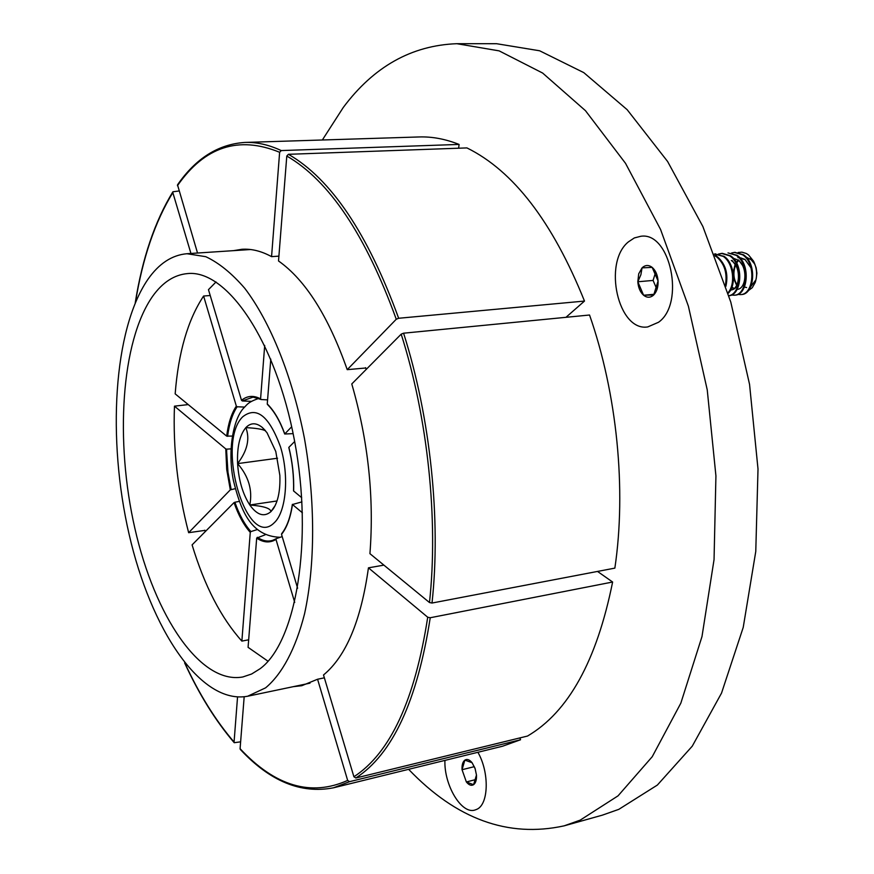 <?xml version="1.0" encoding="UTF-8"?>
<svg xmlns="http://www.w3.org/2000/svg" width="874" height="874" viewBox="0 0 874 874"><rect width="100%" height="100%" fill="white"/><g stroke="black" fill="none" stroke-linecap="round" stroke-linejoin="round"><path stroke-width="1.31" d="M444.932 760.402C443.894 784.874 461.428 814.535 474.899 810.045L476.691 809.368C488.774 804.561 489.56 772.398 477.892 752.296M658.548 322.255C685.391 303.497 670.391 231.523 640.828 236.275L634.36 237.925L628.439 241.847C602.601 262.539 618.147 331.901 647.765 326.92L658.548 322.255M408.628 769.328C456.315 819.178 508.133 838.024 564.08 825.864L580.194 820.14L618.038 795.853L652.233 756.709L680.846 703.133L701.986 636.567L714.047 559.622L715.926 475.915L707.241 389.88L688.395 306.217L660.558 229.436L625.533 163.34L585.471 110.681L542.623 73.045L499.13 50.867L456.84 43.7C411.556 45.393 373.701 66.653 343.264 107.48L322.342 140.004M564.08 825.864L602.372 815.147L618.792 809.357L657.368 785.06L692.263 746.167L721.52 693.126L743.228 627.379L755.77 551.483L758.009 469.043L749.553 384.363L730.784 302.054L702.882 226.53L667.616 161.504L627.161 109.687L583.777 72.618L539.629 50.779L496.607 43.711L456.84 43.7M459.079 144.428C445.412 139.01 432.084 136.519 419.094 136.956L245.004 142.429C256.694 142.036 268.777 144.745 281.253 150.568L459.079 144.428L458.642 148.209M565.97 317.317L584.488 301.071C552.608 221.898 513.42 170.845 466.935 147.914L288.431 154.305L286.792 156.031L278.522 260.965C305.496 280.041 328.395 316.279 347.229 369.658L365.736 367.998M190.936 253.46L172.833 192.608C155.059 221.635 142.615 258.158 135.492 302.175M197.524 253.023L177.509 184.84C195.896 158.292 218.391 144.155 245.004 142.429M278.904 256.137L271.563 256.639C261.381 251.089 251.515 248.642 241.956 249.276L233.544 250.652M271.563 256.639L279.625 152.284C238.646 135.503 204.571 146.646 177.433 185.714M584.488 301.071L398.653 318.267L396.272 319.239L347.229 369.658M135.241 302.786C142.331 258.234 154.884 221.242 172.899 191.777L179.006 190.991M210.208 295.51L203.598 296.035C187.855 319.808 178.383 352.419 175.171 393.868L226.672 436.126L232.309 436.071M216.02 281.963L208.471 289.665L241.508 400.314L242.317 400.958L251.472 401.363M226.672 436.126C228.256 423.453 231.479 413.457 236.341 406.126L203.598 296.035M241.508 400.314C247.276 395.66 253.635 395.179 260.583 398.861L264.702 345.416M267.805 404.618L267.258 403.941L270.787 359.116M291.687 426.763L284.706 434.007L293.129 433.635M244.556 407.076L237.138 406.76C232.353 413.992 229.174 423.846 227.601 436.334M267.575 399.877L261.118 399.538L260.583 398.861M172.899 191.777L172.833 192.608M281.253 150.568L279.625 152.284M236.341 406.126L237.138 406.76M614.859 568.122C626.549 489.637 617.099 393.792 589.546 315.011L403.58 333.191C430.456 417.51 441.108 519.964 432.007 603.038L614.859 568.122M519.921 737.907L520.533 739.765L349.567 781.662L333.486 787.802L502.626 746.21L520.533 739.765M597.521 571.432L612.619 582.018L430.237 617.743C417.291 700.882 392.492 754.306 355.827 778.013L527.514 736.05C568.395 712.091 596.767 660.755 612.619 582.018M432.007 603.038L429.484 602.536L369.931 553.668C374.258 497.339 368.205 440.769 351.774 383.959L401.188 334.163L403.58 333.191M244.174 696.807L240.088 748.69C275.19 786.272 311.046 796.848 347.655 780.416L317.568 679.24L324.363 677.82M293.325 686.658L301.792 685.708L317.568 679.24M368.446 567.838C361.049 620.573 346.082 656.298 323.511 674.979L353.904 776.757C390.296 753.104 414.899 699.932 427.714 617.23L368.446 567.838L383.894 565.128M265.084 534.844L256.683 538.1L248.074 647.328L268.023 661.225M301.694 497.677L293.544 490.915C293.97 476.45 292.397 461.964 288.802 447.466L288.868 447.346C292.484 461.931 294.079 476.505 293.642 491.068M294.669 441.501L288.868 447.346M294.713 602.415L275.987 539.433C269.88 543.125 263.445 542.678 256.683 538.1M302.415 512.809L292.473 504.517C290.507 517.692 286.858 527.645 281.526 534.364L297.619 588.246M275.987 539.433L276.359 538.602L282.193 536.592M292.473 504.517L301.945 501.873M347.655 780.416L349.567 781.662M240.088 748.69L240.274 749.379C269.913 781.28 300.984 794.084 333.486 787.802M427.714 617.23L430.237 617.743M353.904 776.757L355.827 778.013M281.909 533.522L281.526 534.364M204.909 530.387L188.642 532.692C177.651 490.685 172.932 448.504 174.461 406.159L188.238 404.586M188.642 532.692L230.31 489.855L226.705 469.404L225.776 448.93L174.461 406.159M235.259 488.686L230.31 489.855M230.998 448.875L226.694 449.138L226.661 451.956L227.972 472.244L231.162 489.495M225.776 448.93L226.694 449.138M185.026 663.421C199.392 694.469 215.736 720.679 234.068 742.048L237.542 697.048M240.623 741.829L234.232 742.703C215.649 721.006 199.108 694.404 184.622 662.907M241.869 641.101L250.27 532.375C243.824 525.132 238.405 515.201 234.035 502.605L192.094 544.873C204.505 585.875 221.1 617.951 241.869 641.101L248.664 639.801M239.268 501.37L234.898 502.244C239.214 514.655 244.556 524.433 250.904 531.578L257.229 529.589M234.068 742.048L234.232 742.703M250.904 531.578L250.27 532.375M234.035 502.605L234.898 502.244M638.708 273.824L637.823 281.767C638.293 287.699 640.216 292.189 643.603 295.248C647.11 297.968 650.485 297.87 653.719 294.964C656.811 291.687 658.264 287.022 658.067 280.98C657.587 274.949 655.62 270.416 652.168 267.378C648.617 264.724 645.241 264.888 642.051 267.87L638.708 273.824M640.882 274.753L637.823 281.767L643.603 295.248L653.719 294.964L658.067 280.98L652.168 267.378L642.051 267.87L640.882 274.753M746.101 257.098L752.175 260.255L750.471 258.507M751.083 259.622L754.623 263.937L756.141 267.805L756.884 273.212L756.239 278.555M738.148 252.488L741.917 252.149L746.396 253.526L748.515 254.913L753.508 261.086C756.939 268.154 757.507 275.288 755.212 282.488L755.781 280.051L750.766 286.596M746.604 287.546L744.429 287.022M755.212 282.488L752.285 287.699L748.22 290.703M741.556 258.136L740.617 258.704M738.486 260.528L736.64 263.019M735.558 265.161C732.98 272.371 733.45 278.882 736.968 284.673M752.175 260.255L746.21 257.218M741.141 258.016L740.376 258.42M738.06 260.212L736.29 262.386M735.11 264.461L733.111 272.688M733.515 278.14L736.629 285.361M751.017 267.87L744.954 259.392L739.644 257.59M744.156 259.458L739.765 257.721M738.836 257.655L737.918 257.677M737.11 289.392C746.462 289.13 748.188 266.406 737.743 259.982L733.297 258.234M732.467 287.371L734.084 288.518M737.132 289.36L737.776 289.338M744.484 268.078L738.552 259.917M731.778 287.546L733.701 288.802M731.363 289.928C735.023 289.381 737.547 286.464 738.945 281.177M737.929 268.307L732.106 260.452M730.631 290.004C740.005 289.84 741.775 266.985 731.298 260.518M725.453 284.968C727.419 273.114 724.491 263.751 716.68 256.89L715.151 255.962M725.901 286.311C728.534 274.097 725.737 264.265 717.488 256.825L714.91 255.35M727.955 292.779C735.766 284.585 733.472 263.03 723.202 256.366L714.397 254.006M728.14 293.369C736.585 285.711 734.63 263.161 724.022 256.3L714.419 254.083M728.861 295.674C741.228 294.068 743.064 264.276 729.703 255.842L721.542 253.416L718.734 254.017M718.33 254.159L715.566 255.656M728.654 295.751C741.644 295.663 744.419 264.549 730.511 255.776L722.35 253.351L719.138 254.094M731.429 295.008L734.269 295.215C747.292 295.128 750.089 264.079 736.17 255.317L727.998 252.914L736.979 255.252C750.897 264.003 748.1 295.041 735.067 295.139L734.673 295.172M737.831 294.407L740.66 294.604C753.716 294.505 756.545 263.533 742.605 254.804L734.422 252.4L731.636 252.979M741.054 294.56L741.458 294.527C754.513 294.429 757.343 263.467 743.403 254.738L734.826 252.378M655.456 272.764L653.086 280.434L656.614 288.606M654.091 294.287L643.603 295.248M653.086 280.434L637.823 281.767M475.063 768.344L472.08 762.718C469.502 759.604 467.098 758.741 464.859 760.118C462.739 761.822 461.8 765.023 462.04 769.721L466.366 781.957C468.912 785.103 471.326 786.01 473.588 784.688C475.74 783.038 476.701 779.827 476.472 775.063L475.063 768.344M475.106 768.672L472.08 762.718L464.859 760.118L462.04 769.721L466.366 781.957L473.588 784.688L476.472 775.063L475.106 768.672M474.287 766.662L462.04 769.721M475.904 779.532L466.366 781.957M275.791 451.519L266.996 432.696L262.178 427.364C256.137 422.524 250.685 422.612 245.845 427.626C250.106 438.77 247.353 450.766 237.597 463.602C248.631 476.319 252.695 490.117 249.8 504.997C263.675 506.112 270.711 508.34 270.885 511.683L275.124 505.587L273.344 508.755C278.216 501.141 280.379 490.008 279.855 475.369L275.791 451.519M277.55 458.227L237.597 463.602C238.7 480.285 242.775 494.094 249.8 504.997C257.076 515.125 264.112 517.353 270.885 511.683L273.344 508.755M277.025 500.966L249.8 504.997M265.554 430.827C262.539 429.21 255.973 428.151 245.845 427.626C239.716 435.023 236.963 447.018 237.597 463.602M260.081 668.741C296.046 642.434 313.591 541.17 294.516 440.693C275.747 340.095 226.585 269.301 187.495 273.584C174.155 274.807 162.531 282.389 152.611 296.319C120.962 341.516 114.931 441.304 134.913 528.541C154.665 615.766 200.255 684.779 242.808 676.968L251.625 674.007L260.081 668.741M147.772 279.56C113.325 330.033 107.185 439.13 129.09 534.211C150.765 629.225 200.659 705.023 247.637 696.239L265.587 687.849C282.029 674.16 295.631 648.912 304.545 613.843C315.252 565.008 315.416 500.715 304.414 438.267C292.364 376.279 270.306 321.84 244.786 288.333C231.828 273.333 218.828 262.79 205.794 256.694L186.96 253.722C171.894 255.044 158.828 263.653 147.772 279.56M366.217 369.396L365.627 367.67M204.866 530.19L205.248 531.611M396.272 319.239C365.616 234.942 329.127 180.547 286.792 156.031M288.431 154.305C331.049 178.864 367.79 233.511 398.653 318.267M267.258 403.941C274.086 410.671 279.92 420.656 284.771 433.865M260.692 399.298L253.045 397.124L242.317 400.958M429.484 602.536C438.486 519.899 427.878 418.034 401.188 334.163M257.327 537.302C262.571 540.864 267.695 541.88 272.677 540.34L276.129 538.745M274.196 522.794C246.643 550.598 215.507 443.391 242.633 416.865C256.443 405.886 269.05 415.849 280.478 446.767C289.392 475.773 286.213 511.989 274.196 522.794M253.711 397.167L260.834 399.44M267.4 404.422C274.108 411.031 279.877 420.897 284.706 434.007M273.311 540.121L276.206 538.679M292.375 504.353C290.408 517.419 286.814 527.219 281.603 533.752M754.623 263.937L753.508 261.086M715.052 253.93L715.872 253.875M721.542 253.416L722.35 253.351M734.422 252.4L735.22 252.335M734.269 295.215L735.067 295.139M740.66 294.604L741.458 294.527M258.78 398.446C247.659 402.116 246.883 405.044 244.032 407.666C233.172 418.744 227.316 451.257 233.434 480.591C240.492 508.832 249.888 536.286 280.172 537.292M265.161 430.358L262.178 427.364M247.637 696.239L309.997 683.162M186.96 253.722L250.543 249.527"/></g></svg>
